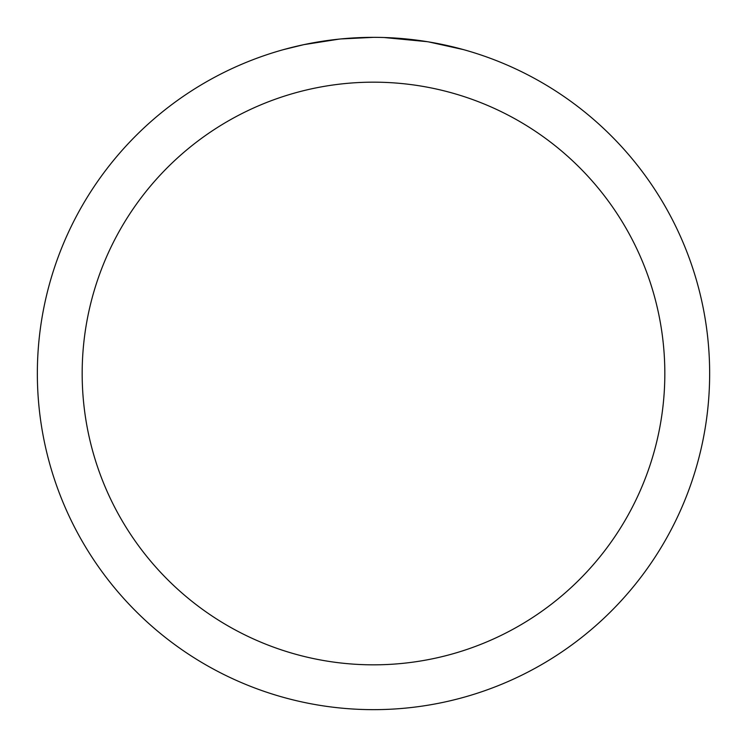<?xml version="1.0" encoding="UTF-8"?>
<svg xmlns="http://www.w3.org/2000/svg" width="747" height="747" viewBox="0 0 747 747"><rect width="100%" height="100%" fill="white"/><g stroke="black" fill="none" stroke-linecap="round" stroke-linejoin="round"><path stroke-width="1.12" d="M379.56 37.406L383.734 37.509M410.747 39.423L412.027 39.563M373.5 37.35A336.15 336.15 0 0 1 709.65 373.5A336.15 336.15 0 0 1 373.5 709.65A336.15 336.15 0 0 1 37.35 373.5A336.15 336.15 0 0 1 373.5 37.35L340.8 38.947M428.675 41.907L463.373 49.591M427.247 41.673L384.023 37.518M373.5 82.17A291.33 291.33 0 0 1 664.83 373.5A291.33 291.33 0 0 1 373.5 664.83A291.33 291.33 0 0 1 82.17 373.5A291.33 291.33 0 0 1 373.5 82.17M339.381 39.087L303.908 44.633L283.627 49.591M351.323 38.078L356.123 37.798M328.288 40.403L333.844 39.703"/></g></svg>
